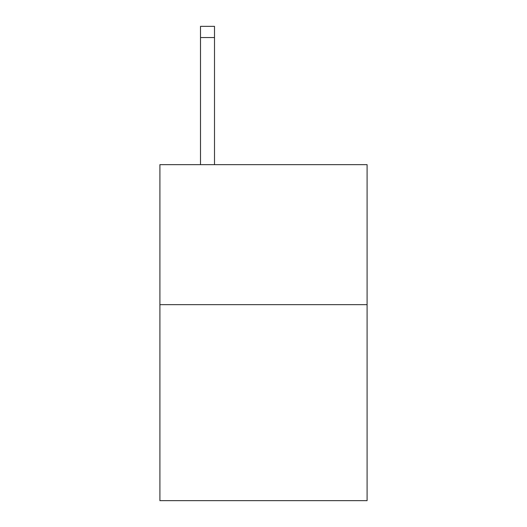 <?xml version="1.0" encoding="UTF-8"?>
<svg xmlns="http://www.w3.org/2000/svg" width="527" height="527" viewBox="0 0 527 527"><rect width="100%" height="100%" fill="white"/><g stroke="black" fill="none" stroke-linecap="round" stroke-linejoin="round"><path stroke-width="0.79" d="M367.095 304.659L367.095 500.65L159.905 500.65L159.905 164.661L367.095 164.661L367.095 304.659L159.905 304.659M214.502 164.661L214.502 37.549L200.504 37.549L200.504 26.35L214.502 26.35L214.502 37.549M200.504 164.661L200.504 37.549"/></g></svg>
